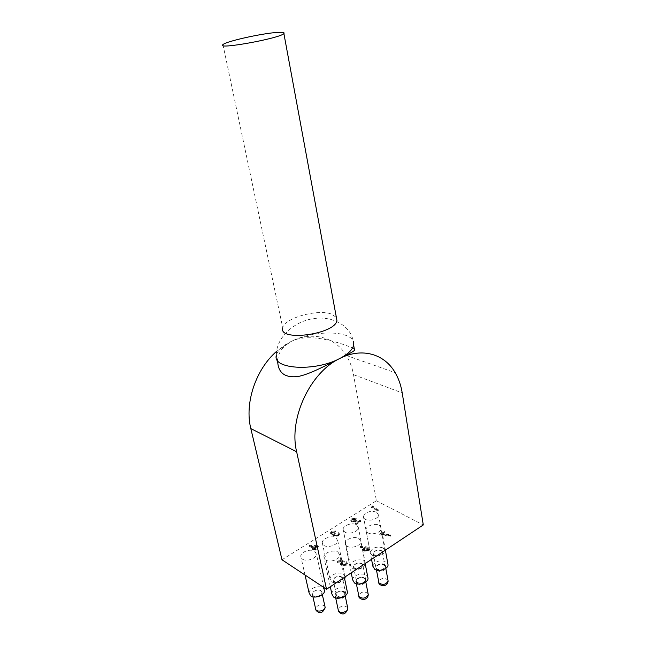 <?xml version="1.0" encoding="UTF-8"?>
<svg xmlns="http://www.w3.org/2000/svg" width="646" height="646" viewBox="0 0 646 646"><rect width="100%" height="100%" fill="white"/><g stroke="black" fill="none" stroke-linecap="round" stroke-linejoin="round"><path stroke-width="0.48" stroke-dasharray="3.23 2.42" d="M316.298 546.153L313.996 547.606L311.356 545.967L316.298 546.153L316.475 546.976L314.182 548.43L313.996 547.606M314.182 548.43L311.542 546.791L311.356 545.967M311.542 546.791L316.475 546.976M364.433 549.916L363.981 549.173L364.829 548.034L367.736 547.76L368.204 548.511L367.404 549.601L364.433 549.916L364.594 550.755L364.142 550.012L364.99 548.866L364.829 548.034M364.99 548.866L367.897 548.591L368.357 549.35L367.566 550.44L367.404 549.601M367.566 550.44L364.594 550.755M367.897 548.591L367.736 547.76M354.274 348.727C349.995 346.813 312.858 330.849 291.588 341.233C312.987 330.76 335.403 337.39 346.296 355.437C349.793 361.114 352.199 367.526 353.507 374.688L376.416 500.771L281.987 559.759M360.355 546.468L360.193 547.009L364.853 547.259L362.971 549.165L363.714 550.344L368.123 549.972L369.173 548.535L368.39 547.299L365.62 546.734L360.355 546.468L360.355 547.848L360.193 547.009M360.355 547.848L365.014 548.091L364.853 547.259M365.014 548.091L364.166 548.567L364.005 547.727M364.166 548.567L363.133 549.996L363.876 551.183L363.714 550.344M363.876 551.183L368.285 550.812L368.123 549.972M368.285 550.812L369.334 549.375L368.39 547.299M368.551 548.139L360.525 547.299M385 532.385L384.322 532.013L379.808 534.953L390.523 536.204L390.806 535.671L381.6 534.605L385 532.385L384.176 531.182L379.654 534.121L390.37 535.372L390.652 534.84L381.455 533.774L384.855 531.561M384.322 532.013L384.176 531.182M379.808 534.953L379.654 534.121M390.523 536.204L390.37 535.372M390.806 535.671L390.652 534.84M381.6 534.605L381.455 533.774M340.402 560.607L337.196 562.69L337.866 563.102L340.523 561.366L342.655 562.149L340.434 564.257L341.282 565.605L346.329 565.242L347.435 563.724L346.854 562.537L345.61 564.854L341.96 565.129L341.411 564.265L342.404 562.997L344.455 562.085L340.402 560.607L340.224 559.759L337.018 561.85L337.688 562.254L340.345 560.526L342.477 561.301L340.256 563.409L341.104 564.757L346.151 564.394L347.257 562.876L346.684 561.697L345.981 562.149L346.296 562.844L345.44 564.006L341.782 564.281L341.241 563.425L342.227 562.157L344.286 561.237L340.224 559.759M337.196 562.69L337.018 561.85M337.866 563.102L337.688 562.254M340.523 561.366L340.345 560.526M342.655 562.149L342.477 561.301M341.605 562.674L341.435 561.826M341.282 565.605L341.104 564.757M346.329 565.242L346.151 564.394M346.854 562.537L346.684 561.697M346.151 562.997L345.981 562.149M345.61 564.854L345.44 564.006M341.96 565.129L341.782 564.281M342.404 562.997L342.227 562.157M344.455 562.085L344.286 561.237M309.248 545.345L313.302 548.042L312.414 548.607L313.035 548.995L313.932 548.43L315.345 549.302L316.039 548.866L314.626 547.994L318.284 545.684L309.248 545.345L309.289 546.258L309.103 545.434M309.289 546.258L313.488 548.866L313.302 548.042M313.488 548.866L312.591 549.431L312.414 548.607M312.591 549.431L313.221 549.819L313.035 548.995M313.221 549.819L314.109 549.253L313.932 548.43M314.109 549.253L315.523 550.134L315.345 549.302M315.523 550.134L316.217 549.689L316.039 548.866M316.217 549.689L314.804 548.817L314.626 547.994M314.804 548.817L318.462 546.508L318.284 545.684M318.462 546.508L309.426 546.169M332.359 532.554L335.532 531.698L331.737 532.175L330.631 533.596L331.14 534.484L333.279 534.678L332.997 535.494L333.643 536.422L338.238 535.962L339.449 534.436L338.9 533.313L337.592 535.591L334.37 536.035L333.974 535.332L335.371 533.814L334.741 533.443L331.81 534.056L331.527 533.572L332.359 532.554L332.189 531.739L335.363 530.883L331.568 531.367L330.453 532.78L330.97 533.669L333.11 533.862L332.827 534.678L333.473 535.607L338.068 535.138L339.279 533.612L338.738 532.498L337.422 534.775L334.2 535.211L333.804 534.517L335.201 532.998L334.571 532.627L331.64 533.241L331.358 532.756L332.189 531.739M334.862 532.118L334.693 531.303M335.532 531.698L335.363 530.883M331.737 532.175L331.568 531.367M331.14 534.484L330.97 533.669M333.279 534.678L333.11 533.862M332.997 535.494L332.827 534.678M333.643 536.422L333.473 535.607M338.238 535.962L338.068 535.138M338.9 533.313L338.738 532.498M338.229 533.741L338.068 532.918M338.504 534.605L338.334 533.79M337.592 535.591L337.422 534.775M334.37 536.035L334.2 535.211M335.371 533.814L335.201 532.998M334.741 533.443L334.571 532.627M331.81 534.056L331.64 533.241M352.571 519.86L356.334 519.19L351.9 519.529L350.859 520.854L351.545 521.936L358.748 522.025L355.357 524.172L355.994 524.528L360.944 521.403L352.248 521.548L351.812 520.854L352.417 519.053L356.18 518.383L351.747 518.722L350.705 520.046L351.384 521.128L358.587 521.217L355.195 523.357L355.841 523.72L360.791 520.587L352.094 520.741L351.65 520.046L352.417 519.053M355.688 519.594L355.526 518.786M356.334 519.19L356.18 518.383M351.9 519.529L351.747 518.722M351.545 521.936L351.384 521.128M358.748 522.025L358.587 521.217M355.357 524.172L355.195 523.357M355.994 524.528L355.841 523.72M360.944 521.403L360.791 520.587M355.534 521.75L355.381 520.934M352.248 521.548L352.094 520.741M373.743 506.755L371.385 507.498L377.676 510.816L378.314 510.413L372.661 507.441L373.743 506.755L373.598 505.955L371.24 506.698L377.53 510.009L378.168 509.605L372.516 506.634L373.598 505.955M372.694 506.682L372.54 505.875M371.385 507.498L371.24 506.698M377.676 510.816L377.53 510.009M378.314 510.413L378.168 509.605M372.661 507.441L372.516 506.634M320.892 590.719C325.011 593.206 316.984 598.559 313.262 595.782C309.216 593.246 317.194 587.989 320.892 590.719M321.724 591.712C320.481 588.538 312.212 590.404 312.268 593.844L312.446 594.78C313.633 597.986 321.983 596.121 321.91 592.673L321.724 591.712M343.688 591.841C347.952 594.352 339.99 599.763 336.114 596.944C331.915 594.385 339.836 589.079 343.688 591.841M344.56 592.842L344.786 593.884C344.851 597.348 336.542 599.141 335.25 595.935L335.04 594.918C337.511 590.912 340.684 590.226 344.56 592.842M341.629 576.967C345.788 579.349 337.995 584.557 334.216 581.885C330.13 579.454 337.882 574.351 341.629 576.967M342.485 577.92C338.698 575.433 335.597 576.111 333.175 579.955L333.376 580.924C337.155 583.435 340.256 582.765 342.695 578.905L342.485 577.92M364.263 577.96C368.567 580.366 360.839 585.615 356.907 582.918C352.676 580.463 360.371 575.311 364.263 577.96M365.16 578.921C361.3 576.418 358.175 577.08 355.785 580.907L356.027 581.949C359.87 584.485 363.004 583.831 365.41 579.987L365.16 578.921M361.784 563.611C365.975 565.896 358.409 570.943 354.581 568.383C350.455 566.049 357.981 561.091 361.784 563.611M362.656 564.523C358.885 562.141 355.825 562.787 353.491 566.469L353.717 567.454C357.48 569.861 360.541 569.223 362.899 565.533L362.656 564.523M384.257 564.475C388.593 566.784 381.083 571.88 377.111 569.296C372.839 566.938 380.316 561.931 384.257 564.475M385.178 565.395C381.326 562.997 378.249 563.635 375.94 567.293L376.206 568.359C380.034 570.781 383.118 570.16 385.452 566.485L385.178 565.395M381.374 550.618C385.597 552.815 378.241 557.724 374.365 555.261C370.206 553.024 377.53 548.204 381.374 550.618M382.262 551.498C378.508 549.221 375.496 549.843 373.235 553.364L373.485 554.373C377.232 556.674 380.244 556.069 382.529 552.532L382.262 551.498M276.577 351.359L291.588 341.233C282.641 346.143 277.998 352.773 277.667 361.122L276.391 355.235C277.618 350.261 282.69 345.594 291.588 341.233C313.213 330.316 349.849 330.138 353.322 341.548M376.416 500.771L423.283 524.948M379.436 525.351L381.423 528.388C381.463 532.361 372.039 535.445 367.849 532.813L365.927 529.809C365.919 525.836 375.205 522.784 379.436 525.351M358.998 538.506L360.904 541.582C360.944 545.725 351.238 548.979 347.064 546.193L345.222 543.165C345.214 539.014 354.775 535.8 358.998 538.506M337.947 552.064L339.772 555.156C339.812 559.484 329.807 562.916 325.641 559.985L323.888 556.933C323.888 552.605 333.74 549.205 337.947 552.064M314.772 551.256L316.459 554.211C316.516 558.524 306.414 562.052 302.376 559.105L300.745 556.198C300.737 551.878 310.686 548.397 314.772 551.256M335.985 537.827L337.761 540.767C337.81 544.893 328.015 548.236 323.953 545.45L322.249 542.551C322.233 538.417 331.882 535.114 335.985 537.827M356.592 524.786L358.441 527.701C358.49 531.666 348.985 534.831 344.907 532.183L343.115 529.308C343.107 525.343 352.466 522.218 356.592 524.786M376.61 512.117L378.532 515.007C378.58 518.811 369.342 521.815 365.256 519.303L363.391 516.453C365.725 511.882 370.126 510.437 376.61 512.117M383.151 547.929L385.073 550.957C382.803 555.697 378.467 557.135 372.064 555.277L370.198 552.29C372.443 547.566 376.763 546.112 383.151 547.929M365.353 564.547C362.479 569.086 358.094 570.378 352.199 568.423L350.407 565.42C350.35 561.293 359.523 558.152 363.601 560.873L365.434 563.393M344.689 579.018C341.088 582.975 336.776 583.952 331.753 581.957L330.041 578.929C329.977 574.633 339.425 571.314 343.494 574.181L345.263 576.805M309.071 592.85C309.006 588.369 318.744 584.864 322.798 587.884L324.139 589.305M331.826 593.868C331.769 589.378 341.419 585.962 345.586 588.982L347.08 590.573M352.635 579.825C352.579 575.521 361.946 572.291 366.129 575.15L367.736 576.862M372.839 566.195C375.132 561.277 379.541 559.783 386.074 561.713L387.802 563.522M222.951 44.614L282.746 327.797C283.949 318.357 316.831 308.958 330.865 313.867L336.356 317.331M365.781 547.574L365.62 546.734M355.252 522.251L355.098 521.443M353.507 374.688L402.216 392.905M347.629 607.579L347.621 607.563C343.761 604.89 340.612 605.577 338.173 609.63M356.6 581.86C360.347 584.323 363.383 583.685 365.709 579.955L365.466 578.929C361.712 576.49 358.675 577.136 356.374 580.859L356.6 581.86M387.955 580.14L387.834 579.914C384.007 577.459 380.954 578.089 378.677 581.796L378.75 582.45M336.461 595.426C340.224 597.994 343.309 597.324 345.707 593.432L345.497 592.422C341.718 589.887 338.641 590.565 336.259 594.449L336.461 595.426M324.898 606.231C321.062 603.687 317.945 604.422 315.563 608.443M376.182 568.674C379.913 571.032 382.9 570.426 385.161 566.849L384.887 565.799C381.148 563.473 378.16 564.087 375.924 567.656L376.182 568.674M368.083 593.666L368.018 593.537C364.174 590.977 361.074 591.639 358.716 595.507L358.813 596.218M363.981 549.173L364.142 550.012M368.204 548.511L368.357 549.35M362.971 549.165L363.133 549.996M369.173 548.535L369.334 549.375M340.256 563.409L340.434 564.257M347.257 562.876L347.435 563.724M346.296 562.844L346.466 563.683M341.241 563.425L341.411 564.265M330.453 532.78L330.631 533.596M332.827 534.525L332.997 535.34M339.279 533.612L339.449 534.436M338.359 533.653L338.528 534.468M333.804 534.517L333.974 535.332M331.358 532.756L331.527 533.572M350.705 520.046L350.859 520.854M351.65 520.046L351.812 520.854M346.296 355.437L395.207 372.718M345.198 595.878L344.786 593.884M335.686 597.954L335.04 594.918M385.073 550.957L378.532 515.007M370.198 552.29L363.391 516.453M365.361 563.449L358.441 527.701M350.407 565.42L343.115 529.308M345.19 576.854L337.761 540.767M330.041 578.929L322.249 542.551M323.719 587.416L316.459 554.211M305.025 575.029L300.745 556.198M344.358 577.403L339.772 555.156M330.3 586.754L323.888 556.933M365.168 563.578L360.904 541.582M351.222 572.841L345.222 543.165M385.371 550.15L381.423 528.388M371.539 559.339L365.927 529.809M353.62 345.077C353.451 327.724 334.588 315.579 314.118 318.535C293.639 321.207 275.85 338.181 276.391 355.235M353.491 566.469L356.374 580.859C356.14 582.304 357.19 583.556 359.523 584.63C363.278 584.913 365.345 583.354 365.709 579.955L362.899 565.533M385.799 568.375L385.452 566.485M376.465 570.047L375.94 567.293M333.175 579.955L336.259 594.449C336.154 595.911 337.091 597.138 339.061 598.148C341.879 599.48 344.092 597.905 345.707 593.432L342.695 578.905M322.33 594.595L321.91 592.673M312.939 596.815L312.268 593.844M373.235 553.364L375.924 567.656C375.681 569.174 376.812 570.442 379.331 571.452C382.916 571.557 384.863 570.022 385.161 566.849L382.529 552.532M365.789 581.925L365.41 579.987M356.366 583.798L355.785 580.907"/><path stroke-width="0.97" d="M277.667 361.122C278.103 373.113 285.104 378.209 298.678 376.4C311.17 373.671 327.433 364.635 339.675 358.546C361.72 347.136 384.451 353.846 395.207 372.718C398.671 378.653 401.005 385.379 402.216 392.905L423.283 524.948L326.513 589.265L296.627 451.74C288.52 418.737 310.064 372.516 339.675 358.546C348.146 354.42 353.104 351.674 354.557 350.31L354.274 348.727M326.513 589.265L281.987 559.759L250.826 428.597C244.406 403.354 255.663 369.472 276.577 351.359M365.434 563.393L365.353 564.547M345.263 576.805L344.689 579.018M324.139 589.305L324.494 590.961C324.599 595.434 314.715 598.979 310.71 595.887L309.071 592.85L305.025 575.029M347.08 590.573L347.419 592.212C347.508 596.694 337.713 600.15 333.594 597.057L331.826 593.868L330.3 586.754M367.736 576.862L368.026 578.356C368.115 582.66 358.611 585.922 354.476 582.991L352.635 579.825L351.222 572.841M387.802 563.522L388.052 564.895C388.141 569.029 378.903 572.122 374.761 569.336L372.839 566.195L371.539 559.339M336.356 317.331L336.929 320.44C335.54 334.362 277.982 342.025 282.746 327.797M278.176 32.381C263.463 33.019 225.906 41.304 222.951 44.614C215.215 50.105 280.275 38.34 283.885 33.552C284.846 32.518 282.94 32.122 278.176 32.381M353.322 341.548L353.62 345.077C352.651 349.696 348.008 354.186 339.675 358.546C314.764 372.023 271.748 369.173 276.391 355.235M250.826 428.597L296.627 451.74M335.686 597.954L338.391 610.664C339.691 613.91 347.936 612.125 347.847 608.621L347.629 607.579M376.465 570.047L378.936 582.878C382.755 585.349 385.815 584.735 388.117 581.02L387.955 580.14M312.939 596.815L315.741 609.388C316.936 612.642 325.221 610.785 325.132 607.288L324.898 606.231M356.366 583.798L358.958 596.565C362.786 599.149 365.894 598.503 368.268 594.619L368.083 593.666M353.62 345.077L354.557 350.31M338.173 609.63C338.068 611.092 338.988 612.351 340.943 613.409C343.874 614.855 346.175 613.256 347.847 608.621L345.198 595.878M365.45 563.918L365.361 563.449M324.494 590.961L323.719 587.416M347.419 592.212L344.358 577.403M368.026 578.356L365.168 563.578M388.052 564.895L385.371 550.15M378.75 582.45C378.588 583.814 379.921 584.937 382.763 585.809C386.098 585.599 387.883 584 388.117 581.02L385.799 568.375M315.563 608.443C315.434 609.792 316.298 611.003 318.155 612.077C321.11 613.595 323.436 611.996 325.132 607.288L322.33 594.595M358.813 596.218C358.643 597.558 359.975 598.664 362.802 599.561C366.185 599.367 368.01 597.72 368.268 594.619L365.789 581.925M283.885 33.552L336.929 320.44"/></g></svg>
